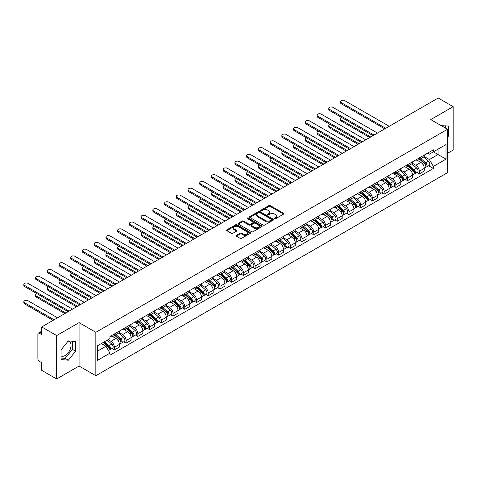 <?xml version="1.0" encoding="UTF-8"?>
<svg xmlns="http://www.w3.org/2000/svg" width="477" height="477" viewBox="0 0 477 477"><rect width="100%" height="100%" fill="white"/><g stroke="black" fill="none" stroke-linecap="round" stroke-linejoin="round"><path stroke-width="0.72" d="M274.698 218.657A0.733 0.423 0 0 0 275.736 218.657L283.577 214.131A1.043 0.602 0 0 0 283.881 213.702A1.043 0.602 0 0 0 283.577 213.279L270.292 205.611A1.043 0.602 0 0 0 268.813 205.611L260.979 210.136A0.733 0.423 0 0 0 260.764 210.435A0.733 0.423 0 0 0 260.979 210.733A0.733 0.423 0 0 0 262.01 210.733L263.024 210.148A3.339 1.926 0 0 1 267.746 210.148L268.855 210.786A3.339 1.926 0 0 1 269.833 212.146A3.339 1.926 0 0 1 268.855 213.511L267.835 214.095A0.733 0.423 0 0 0 267.627 214.394A0.733 0.423 0 0 0 267.835 214.692A0.733 0.423 0 0 0 268.873 214.692L269.887 214.107A3.339 1.926 0 0 1 274.609 214.107L275.718 214.745A3.339 1.926 0 0 1 276.696 216.111A3.339 1.926 0 0 1 275.718 217.47L274.698 218.061A0.733 0.423 0 0 0 274.49 218.359A0.733 0.423 0 0 0 274.698 218.657L274.698 218.061M441.356 125.719A8.294 4.788 -60 0 1 442.489 126.089A8.294 4.788 -60 0 1 443.371 126.882M68.086 341.162A8.294 4.788 -60 0 1 69.308 341.538A8.294 4.788 -60 0 1 70.578 348.186A8.294 4.788 -60 0 1 65.164 355.49A8.294 4.788 -60 0 1 61.062 355.931M236.419 235.346A1.043 0.602 0 0 0 236.115 235.769A1.043 0.602 0 0 0 236.419 236.198L240.146 238.351A1.043 0.602 0 0 0 241.624 238.351L250.33 233.319A1.043 0.602 0 0 0 250.64 232.895A1.043 0.602 0 0 0 250.33 232.472L237.051 224.798A1.043 0.602 0 0 0 235.572 224.798L226.867 229.831A1.043 0.602 0 0 0 226.563 230.254A1.043 0.602 0 0 0 226.867 230.677L231.369 233.277A1.043 0.602 0 0 0 232.842 233.277L236.568 231.13A1.043 0.602 0 0 0 236.872 230.701A1.043 0.602 0 0 0 236.568 230.278L234.338 228.984A2.79 1.61 0 0 1 233.521 227.845A2.79 1.61 0 0 1 235.244 226.36A2.79 1.61 0 0 1 238.285 226.706L247.026 231.756A2.79 1.61 0 0 1 247.849 232.895A2.79 1.61 0 0 1 246.126 234.386A2.79 1.61 0 0 1 243.079 234.034L241.624 233.193A1.043 0.602 0 0 0 240.146 233.193L236.419 235.346L236.419 236.198M95.835 332.314L79.069 322.637L56.668 335.569L41.708 326.936L438.19 98.023L453.15 106.663L430.749 119.596L447.509 129.279L95.835 332.314L95.835 375.721L447.509 172.68L447.509 129.279M263.095 225.096A1.043 0.602 0 0 0 264.574 225.096L273.279 220.07A1.043 0.602 0 0 0 273.583 219.647A1.043 0.602 0 0 0 273.279 219.217L260.001 211.549A1.043 0.602 0 0 0 258.522 211.549L249.817 216.576A1.043 0.602 0 0 0 249.507 217.005A1.043 0.602 0 0 0 249.817 217.429L263.095 225.096M247.563 218.812A0.733 0.423 0 0 1 248.302 218.919L248.302 218.049L261.807 225.848A1.043 0.602 0 0 1 262.111 226.271A1.043 0.602 0 0 1 261.807 226.694L253.096 231.727A1.043 0.602 0 0 1 251.623 231.727L238.339 224.053L238.339 223.206A1.043 0.602 0 0 0 238.035 223.63A1.043 0.602 0 0 0 238.339 224.053M238.339 223.206L242.066 221.054A1.043 0.602 0 0 1 243.544 221.054L248.928 224.16A1.043 0.602 0 0 0 250.407 224.16L252.876 222.735A1.043 0.602 0 0 0 253.186 222.306A1.043 0.602 0 0 0 252.876 221.883L247.271 218.645A0.733 0.423 0 0 1 247.056 218.347A0.733 0.423 0 0 1 247.503 217.959A0.733 0.423 0 0 1 248.302 218.049M56.668 335.569L56.668 378.976L41.708 370.337L41.708 362.657L39.376 361.31A2.129 1.228 -120 0 1 37.874 358.704L37.874 334.138A2.129 1.228 -120 0 1 38.315 333.167L41.708 331.205M447.509 153.32L453.15 150.064L453.15 106.663M56.668 378.976L79.069 366.038L95.835 375.721M41.708 326.936L41.708 334.615L39.376 333.268A2.129 1.228 -120 0 0 38.315 333.167M419.319 157.923A4.889 2.826 60 0 1 418.305 160.117L423.272 157.255A4.889 2.826 -120 0 0 424.28 155.055M412.277 163.188L415.861 165.257A4.889 2.826 60 0 1 419.319 171.249L424.28 168.381A4.889 2.826 -120 0 0 420.821 162.395L417.274 160.344M424.28 168.381L424.28 171.028L419.319 173.896L416.94 172.519M418.305 160.117A4.889 2.826 60 0 1 415.902 159.896M419.319 171.249L419.319 173.896M407.591 164.69A4.889 2.826 60 0 1 406.577 166.89L411.544 164.022A4.889 2.826 -120 0 0 412.551 161.828M405.212 179.292L407.591 180.664L412.557 177.802L412.557 175.154A4.889 2.826 -120 0 0 409.099 169.162L405.545 167.111M406.577 166.89A4.889 2.826 60 0 1 404.174 166.67M400.549 169.961L404.132 172.03A4.889 2.826 60 0 1 407.591 178.016L407.591 180.664M395.862 171.464A4.889 2.826 60 0 1 394.855 173.658L399.815 170.796A4.889 2.826 -120 0 0 400.829 168.602M393.483 186.066L395.862 187.437L400.829 184.569L400.829 181.922A4.889 2.826 -120 0 0 397.371 175.935L393.817 173.884M394.855 173.658A4.889 2.826 60 0 1 392.446 173.437M388.821 176.728L392.404 178.797A4.889 2.826 60 0 1 395.862 184.79L395.862 187.437M384.14 178.237A4.889 2.826 60 0 1 383.126 180.431L388.087 177.563A4.889 2.826 -120 0 0 389.101 175.369M381.761 192.833L384.14 194.205L389.101 191.343L389.101 188.695A4.889 2.826 -120 0 0 385.643 182.703L382.089 180.658M383.126 180.431A4.889 2.826 60 0 1 380.718 180.211M377.098 183.502L380.682 185.571A4.889 2.826 60 0 1 384.14 191.557L384.14 194.205M372.412 185.004A4.889 2.826 60 0 1 371.398 187.199L376.359 184.337A4.889 2.826 -120 0 0 377.373 182.142M370.033 199.607L372.412 200.978L377.373 198.116L377.373 195.469A4.889 2.826 -120 0 0 373.914 189.476L370.361 187.425M371.398 187.199A4.889 2.826 60 0 1 368.989 186.978M365.37 190.269L368.954 192.338A4.889 2.826 60 0 1 372.412 198.331L372.412 200.978M360.684 191.778A4.889 2.826 60 0 1 359.67 193.972L364.631 191.11A4.889 2.826 -120 0 0 365.644 188.91M358.305 206.374L360.684 207.751L365.644 204.883L365.644 202.236A4.889 2.826 -120 0 0 362.186 196.25L358.632 194.199M359.67 193.972A4.889 2.826 60 0 1 357.261 193.751M353.642 197.043L357.225 199.112A4.889 2.826 60 0 1 360.684 205.104L360.684 207.751M348.955 198.545A4.889 2.826 60 0 1 347.942 200.745L352.902 197.877A4.889 2.826 -120 0 0 353.916 195.683M346.576 213.147L348.955 214.519L353.916 211.657L353.916 209.009A4.889 2.826 -120 0 0 350.458 203.017L346.904 200.966M347.942 200.745A4.889 2.826 60 0 1 345.533 200.525M341.914 203.816L345.497 205.885A4.889 2.826 60 0 1 348.955 211.871L348.955 214.519M337.227 205.319A4.889 2.826 60 0 1 336.213 207.513L341.174 204.651A4.889 2.826 -120 0 0 342.188 202.457M334.848 219.915L337.227 221.292L342.188 218.424L342.188 215.777A4.889 2.826 -120 0 0 338.73 209.791L335.182 207.739M336.213 207.513A4.889 2.826 60 0 1 333.805 207.292M330.185 210.584L333.769 212.653A4.889 2.826 60 0 1 337.227 218.645L337.227 221.292M325.499 212.092A4.889 2.826 60 0 1 324.485 214.286L329.446 211.418A4.889 2.826 -120 0 0 330.46 209.224M323.12 226.688L325.499 228.06L330.46 225.198L330.46 222.55A4.889 2.826 -120 0 0 327.001 216.558L323.454 214.507M324.485 214.286A4.889 2.826 60 0 1 322.076 214.066M318.457 217.357L322.041 219.426A4.889 2.826 60 0 1 325.499 225.412L325.499 228.06M313.771 218.86A4.889 2.826 60 0 1 312.757 221.054L317.718 218.192A4.889 2.826 -120 0 0 318.731 215.998M311.392 233.462L313.771 234.833L318.731 231.965L318.731 229.318A4.889 2.826 -120 0 0 315.273 223.331L311.725 221.28M312.757 221.054A4.889 2.826 60 0 1 310.354 220.833M306.729 224.124L310.312 226.193A4.889 2.826 60 0 1 313.771 232.186L313.771 234.833M302.042 225.633A4.889 2.826 60 0 1 301.029 227.827L305.995 224.959A4.889 2.826 -120 0 0 307.003 222.765M299.663 240.229L302.042 241.6L307.003 238.738L307.003 236.091A4.889 2.826 -120 0 0 303.545 230.099L299.997 228.054M301.029 227.827A4.889 2.826 60 0 1 298.626 227.607M295.001 230.898L298.584 232.967A4.889 2.826 60 0 1 302.042 238.953L302.042 241.6M290.314 232.4A4.889 2.826 60 0 1 289.306 234.595L294.267 231.733A4.889 2.826 -120 0 0 295.281 229.538M287.935 247.003L290.314 248.374L295.281 245.512L295.281 242.865A4.889 2.826 -120 0 0 291.823 236.872L288.269 234.821M289.306 234.595A4.889 2.826 60 0 1 286.898 234.374M283.272 237.665L286.856 239.734A4.889 2.826 60 0 1 290.314 245.727L290.314 248.374M278.592 239.174A4.889 2.826 60 0 1 277.578 241.368L282.539 238.506A4.889 2.826 -120 0 0 283.553 236.306M276.213 253.77L278.592 255.147L283.553 252.279L283.553 249.632A4.889 2.826 -120 0 0 280.094 243.646L276.541 241.595M277.578 241.368A4.889 2.826 60 0 1 275.169 241.147M271.55 244.439L275.134 246.508A4.889 2.826 60 0 1 278.592 252.5L278.592 255.147M266.864 245.941A4.889 2.826 60 0 1 265.85 248.141L270.811 245.273A4.889 2.826 -120 0 0 271.824 243.079M264.485 260.543L266.864 261.915L271.824 259.053L271.824 256.405A4.889 2.826 -120 0 0 268.366 250.413L264.813 248.362M265.85 248.141A4.889 2.826 60 0 1 263.441 247.921M259.822 251.212L263.405 253.281A4.889 2.826 60 0 1 266.864 259.267L266.864 261.915M255.135 252.715A4.889 2.826 60 0 1 254.122 254.909L259.083 252.047A4.889 2.826 -120 0 0 260.096 249.853M252.756 267.311L255.135 268.688L260.096 265.82L260.096 263.173A4.889 2.826 -120 0 0 256.638 257.186L253.084 255.135M254.122 254.909A4.889 2.826 60 0 1 251.713 254.688M248.094 257.979L251.677 260.048A4.889 2.826 60 0 1 255.135 266.041L255.135 268.688M243.407 259.488A4.889 2.826 60 0 1 242.394 261.682L247.354 258.814A4.889 2.826 -120 0 0 248.368 256.62M241.028 274.084L243.407 275.456L248.368 272.594L248.368 269.946A4.889 2.826 -120 0 0 244.91 263.954L241.356 261.903M242.394 261.682A4.889 2.826 60 0 1 239.985 261.462M236.365 264.753L239.949 266.822A4.889 2.826 60 0 1 243.407 272.808L243.407 275.456M231.679 266.255A4.889 2.826 60 0 1 230.665 268.45L235.626 265.588A4.889 2.826 -120 0 0 236.64 263.393M229.3 280.858L231.679 282.229L236.64 279.367L236.64 276.714A4.889 2.826 -120 0 0 233.181 270.727L229.634 268.676M230.665 268.45A4.889 2.826 60 0 1 228.256 268.229M224.637 271.52L228.221 273.589A4.889 2.826 60 0 1 231.679 279.582L231.679 282.229M219.951 273.029A4.889 2.826 60 0 1 218.937 275.223L223.898 272.355A4.889 2.826 -120 0 0 224.911 270.161M217.572 287.625L219.951 289.002L224.911 286.134L224.911 283.487A4.889 2.826 -120 0 0 221.453 277.495L217.906 275.45M218.937 275.223A4.889 2.826 60 0 1 216.528 275.002M212.909 278.294L216.492 280.363A4.889 2.826 60 0 1 219.951 286.349L219.951 289.002M208.222 279.796A4.889 2.826 60 0 1 207.209 281.99L212.17 279.128A4.889 2.826 -120 0 0 213.183 276.934M205.843 294.398L208.222 295.77L213.183 292.908L213.183 290.26A4.889 2.826 -120 0 0 209.725 284.268L206.177 282.217M207.209 281.99A4.889 2.826 60 0 1 204.806 281.77M201.181 285.067L204.764 287.13A4.889 2.826 60 0 1 208.222 293.122L208.222 295.77M196.494 286.57A4.889 2.826 60 0 1 195.481 288.764L200.447 285.902A4.889 2.826 -120 0 0 201.455 283.702M194.115 301.166L196.494 302.543L201.455 299.675L201.455 297.028A4.889 2.826 -120 0 0 197.997 291.042L194.449 288.99M195.481 288.764A4.889 2.826 60 0 1 193.078 288.543M189.452 291.835L193.036 293.904A4.889 2.826 60 0 1 196.494 299.896L196.494 302.543M184.766 293.337A4.889 2.826 60 0 1 183.758 295.537L188.719 292.669A4.889 2.826 -120 0 0 189.733 290.475M182.387 307.939L184.766 309.311L189.733 306.449L189.733 303.801A4.889 2.826 -120 0 0 186.274 297.809L182.721 295.758M183.758 295.537A4.889 2.826 60 0 1 181.349 295.317M177.724 298.608L181.308 300.677A4.889 2.826 60 0 1 184.766 306.663L184.766 309.311M173.038 300.111A4.889 2.826 60 0 1 172.03 302.305L176.991 299.443A4.889 2.826 -120 0 0 178.004 297.249M170.665 314.707L173.038 316.084L178.004 313.216L178.004 310.569A4.889 2.826 -120 0 0 174.546 304.582L170.993 302.531M172.03 302.305A4.889 2.826 60 0 1 169.621 302.084M165.996 305.375L169.585 307.444A4.889 2.826 60 0 1 173.038 313.437L173.038 316.084M161.315 306.884A4.889 2.826 60 0 1 160.302 309.078L165.263 306.21A4.889 2.826 -120 0 0 166.276 304.016M158.936 321.48L161.315 322.851L166.276 319.989L166.276 317.342A4.889 2.826 -120 0 0 162.818 311.35L159.264 309.299M160.302 309.078A4.889 2.826 60 0 1 157.893 308.857M154.274 312.149L157.857 314.218A4.889 2.826 60 0 1 161.315 320.204L161.315 322.851M149.587 313.651A4.889 2.826 60 0 1 148.574 315.846L153.534 312.984A4.889 2.826 -120 0 0 154.548 310.789M147.208 328.254L149.587 329.625L154.548 326.763L154.548 324.11A4.889 2.826 -120 0 0 151.09 318.123L147.536 316.072M148.574 315.846A4.889 2.826 60 0 1 146.165 315.625M142.545 318.916L146.129 320.985A4.889 2.826 60 0 1 149.587 326.978L149.587 329.625M137.859 320.425A4.889 2.826 60 0 1 136.845 322.619L141.806 319.751A4.889 2.826 -120 0 0 142.82 317.557M135.48 335.021L137.859 336.398L142.82 333.53L142.82 330.883A4.889 2.826 -120 0 0 139.362 324.897L135.808 322.846M136.845 322.619A4.889 2.826 60 0 1 134.436 322.398M130.817 325.69L134.401 327.759A4.889 2.826 60 0 1 137.859 333.751L137.859 336.398M126.131 327.192A4.889 2.826 60 0 1 125.117 329.392L130.078 326.524A4.889 2.826 -120 0 0 131.092 324.33M123.752 341.794L126.131 343.166L131.092 340.304L131.092 337.656A4.889 2.826 -120 0 0 127.633 331.664L124.08 329.613M125.117 329.392A4.889 2.826 60 0 1 122.708 329.166M119.089 332.463L122.672 334.532A4.889 2.826 60 0 1 126.131 340.518L126.131 343.166M114.402 333.966A4.889 2.826 60 0 1 113.389 336.16L118.35 333.298A4.889 2.826 -120 0 0 119.363 331.098M112.023 348.562L114.402 349.939L119.363 347.071L119.363 344.424A4.889 2.826 -120 0 0 115.905 338.437L112.357 336.386M113.389 336.16A4.889 2.826 60 0 1 110.98 335.939M108.088 339.648L110.944 341.299A4.889 2.826 60 0 1 114.402 347.292L114.402 349.939M427.625 153.129L429.395 154.149L446.007 144.555L438.041 149.152L438.041 154.536L429.395 159.527L424.005 156.42M97.338 351.239L105.983 346.248L109.966 353.147L97.338 360.439L97.338 345.855L109.966 338.563L109.966 336.523L433.378 149.808L433.378 151.847L446.007 159.139L433.378 166.431L429.395 159.527M446.007 144.555L446.007 159.139M109.966 353.147L109.966 355.192L433.378 168.47L433.378 166.431M447.509 137.281L448.75 135.742L448.75 126.065L441.285 125.684M79.069 322.637L79.069 366.038M61.062 359.569L68.318 360.218L75.575 351.191L75.575 341.52L68.318 340.87L61.062 349.897L61.062 359.569M105.983 346.248L101.321 343.559M428.668 165.752L433.378 168.47M445.596 128.17L445.596 125.785M447.509 135.027L448.75 135.742M61.062 358.03L65.164 358.394L72.415 349.373L72.415 341.24M65.164 358.394L68.318 360.218M72.415 349.373L75.575 351.191M274.99 218.758L275.718 218.341A3.339 1.926 0 0 0 276.696 216.975L276.696 216.111M269.833 212.146L269.833 213.016A3.339 1.926 0 0 1 268.855 214.382L268.128 214.799M283.559 214.137L270.292 206.475A1.043 0.602 0 0 0 268.813 206.475L261.271 210.834M273.267 220.082L260.001 212.42A1.043 0.602 0 0 0 258.522 212.42L249.829 217.44M271.437 219.945A0.733 0.423 0 0 0 271.651 219.647A0.733 0.423 0 0 0 271.437 219.348L259.774 212.617A0.733 0.423 0 0 0 258.743 212.617L257.675 213.237A3.339 1.926 0 0 0 256.698 214.596A3.339 1.926 0 0 0 257.675 215.962L265.641 220.565A3.339 1.926 0 0 0 270.364 220.565L271.437 219.945L271.437 220.809A0.733 0.423 0 0 0 271.651 220.511L271.651 219.647M256.698 214.596L256.698 215.467A3.339 1.926 0 0 0 257.675 216.826L257.675 215.962M271.437 220.809L270.364 221.429A3.339 1.926 0 0 1 265.641 221.429L257.675 216.826M238.357 224.065L242.066 221.918L242.066 221.054M253.186 222.306L253.186 223.176A1.043 0.602 0 0 1 252.876 223.606L250.407 225.031A1.043 0.602 0 0 1 248.928 225.031L243.544 221.918A1.043 0.602 0 0 0 242.066 221.918M248.302 218.919L261.79 226.706M254.521 227.392A2.79 1.61 0 0 0 257.562 227.738A2.79 1.61 0 0 0 259.285 226.247A2.79 1.61 0 0 0 258.468 225.108L255.386 223.331A1.043 0.602 0 0 0 253.913 223.331L251.439 224.756A1.043 0.602 0 0 0 251.135 225.186A1.043 0.602 0 0 0 251.439 225.609L254.521 227.392L254.521 228.256A2.79 1.61 0 0 0 257.562 228.608A2.79 1.61 0 0 0 259.285 227.118L259.285 226.247M251.135 225.186L251.135 226.05A1.043 0.602 0 0 0 251.439 226.48L251.439 225.609M254.521 228.256L251.439 226.48M247.849 232.895L247.849 233.766A2.79 1.61 0 0 1 246.126 235.25A2.79 1.61 0 0 1 243.079 234.905L241.624 234.064A1.043 0.602 0 0 0 240.146 234.064L236.437 236.204M233.521 227.845L233.521 228.716A2.79 1.61 0 0 0 234.338 229.854L234.338 228.984M236.568 230.278L236.568 231.13L234.338 229.854M250.318 233.331L237.051 225.669A1.043 0.602 0 0 0 235.572 225.669L226.879 230.689L226.867 229.831M419.659 159.336L424.441 163.599A2.659 1.532 60 0 1 425.275 167.713L424.28 168.286M419.784 159.449L422.038 160.749M341.92 117.664A2.445 1.413 -0 0 0 340.495 118.946A2.445 1.413 -0 0 0 341.21 119.948L370.718 136.982M420.142 159.062L425.46 163.802A1.276 0.739 60 0 1 425.86 165.775A1.276 0.739 60 0 1 425.74 165.823M420.935 158.597L425.717 162.866A2.659 1.532 60 0 1 426.551 166.974A2.659 1.532 60 0 1 425.746 167.057M423.6 156.999L428.424 161.304A2.659 1.532 60 0 1 429.258 165.412L426.551 166.974M369.741 137.543L341.21 121.075A2.445 1.413 180 0 1 340.495 120.073L340.495 118.946M384.778 128.862L341.21 103.712A2.445 1.413 180 0 1 340.495 102.716L340.495 101.583A2.445 1.413 -0 0 0 341.21 102.585L385.756 128.301M389.214 126.304L344.668 100.587A2.445 1.413 -0 0 0 342.003 100.283A2.445 1.413 -0 0 0 340.495 101.583M407.93 166.109L412.712 170.372A2.659 1.532 60 0 1 413.547 174.481L412.551 175.053M408.056 166.223L410.309 167.522M330.191 124.431A2.445 1.413 -0 0 0 328.766 125.719A2.445 1.413 -0 0 0 329.482 126.715L358.99 143.75M408.413 165.829L413.732 170.575A1.276 0.739 60 0 1 414.131 172.549A1.276 0.739 60 0 1 414.018 172.591M409.212 165.37L413.988 169.633A2.659 1.532 60 0 1 414.823 173.741A2.659 1.532 60 0 1 414.018 173.831M411.872 163.772L416.695 168.071A2.659 1.532 60 0 1 417.53 172.179L414.823 173.741M358.012 144.316L329.482 127.842A2.445 1.413 180 0 1 328.766 126.846L328.766 125.719M396.202 172.877L400.984 177.146A2.659 1.532 60 0 1 401.819 181.254L400.823 181.826M396.333 172.99L398.581 174.29M318.463 131.205A2.445 1.413 -0 0 0 317.038 132.487A2.445 1.413 -0 0 0 317.754 133.488L347.262 150.523M396.685 172.602L402.004 177.343A1.276 0.739 60 0 1 402.403 179.316A1.276 0.739 60 0 1 402.29 179.364M397.484 172.143L402.26 176.407A2.659 1.532 60 0 1 403.095 180.515A2.659 1.532 60 0 1 402.29 180.598M400.149 170.539L404.967 174.844A2.659 1.532 60 0 1 405.802 178.953L403.095 180.515M346.284 151.084L317.754 134.615A2.445 1.413 180 0 1 317.038 133.62L317.038 132.487M373.05 135.635L329.482 110.485A2.445 1.413 180 0 1 328.766 109.483L328.766 108.357A2.445 1.413 -0 0 0 329.482 109.352L374.028 135.069M377.486 133.071L332.94 107.355A2.445 1.413 -0 0 0 330.275 107.051A2.445 1.413 -0 0 0 328.766 108.357M361.322 142.408L317.754 117.253A2.445 1.413 180 0 1 317.038 116.257L317.038 115.124A2.445 1.413 -0 0 0 317.754 116.126L362.299 141.842M365.758 139.844L321.212 114.128A2.445 1.413 -0 0 0 318.553 113.824A2.445 1.413 -0 0 0 317.038 115.124M384.474 179.65L389.256 183.913A2.659 1.532 60 0 1 390.091 188.021L389.101 188.594M384.605 179.763L386.853 181.063M306.741 137.978A2.445 1.413 -0 0 0 305.31 139.26A2.445 1.413 -0 0 0 306.031 140.256L335.534 157.291M384.957 179.37L390.275 184.116A1.276 0.739 60 0 1 390.675 186.09A1.276 0.739 60 0 1 390.562 186.137M385.756 178.911L390.532 183.174A2.659 1.532 60 0 1 391.367 187.288A2.659 1.532 60 0 1 390.568 187.372M388.421 177.313L393.239 181.612A2.659 1.532 60 0 1 394.074 185.726L391.367 187.288M334.556 157.857L306.031 141.389A2.445 1.413 180 0 1 305.31 140.387L305.31 139.26M372.752 186.418L377.528 190.687A2.659 1.532 60 0 1 378.362 194.795L377.373 195.367M372.877 186.531L375.125 187.831M295.013 144.746A2.445 1.413 -0 0 0 293.588 146.028A2.445 1.413 -0 0 0 294.303 147.029L323.805 164.064M373.229 186.143L378.547 190.889A1.276 0.739 60 0 1 378.947 192.857A1.276 0.739 60 0 1 378.833 192.905M374.028 185.684L378.804 189.947A2.659 1.532 60 0 1 379.638 194.056A2.659 1.532 60 0 1 378.839 194.145M376.693 184.08L381.511 188.385A2.659 1.532 60 0 1 382.345 192.493L379.638 194.056M322.828 164.631L294.303 148.156A2.445 1.413 180 0 1 293.588 147.16L293.588 146.028M361.023 193.191L365.799 197.454A2.659 1.532 60 0 1 366.634 201.568L365.644 202.141M361.149 193.304L363.396 194.604M283.284 151.519A2.445 1.413 -0 0 0 281.859 152.801A2.445 1.413 -0 0 0 282.575 153.797L312.077 170.838M361.506 192.911L366.819 197.657A1.276 0.739 60 0 1 367.224 199.63A1.276 0.739 60 0 1 367.105 199.678M362.299 192.452L367.075 196.721A2.659 1.532 60 0 1 367.91 200.829A2.659 1.532 60 0 1 367.111 200.912M364.965 190.854L369.782 195.153A2.659 1.532 60 0 1 370.617 199.267L367.91 200.829M311.105 171.398L282.575 154.93A2.445 1.413 180 0 1 281.859 153.928L281.859 152.801M349.593 149.176L306.031 124.026A2.445 1.413 180 0 1 305.31 123.024L305.31 121.897A2.445 1.413 -0 0 0 306.031 122.893L350.571 148.609M354.029 146.618L309.49 120.902A2.445 1.413 -0 0 0 306.824 120.592A2.445 1.413 -0 0 0 305.31 121.897M337.865 155.949L294.303 130.793A2.445 1.413 180 0 1 293.588 129.798L293.588 128.671A2.445 1.413 -0 0 0 294.303 129.666L338.843 155.383M342.301 153.385L297.761 127.669A2.445 1.413 -0 0 0 295.096 127.365A2.445 1.413 -0 0 0 293.588 128.671M326.137 162.717L282.575 137.567A2.445 1.413 180 0 1 281.859 136.565L281.859 135.438A2.445 1.413 -0 0 0 282.575 136.44L327.115 162.156M330.573 160.159L286.033 134.442A2.445 1.413 -0 0 0 283.368 134.132A2.445 1.413 -0 0 0 281.859 135.438M349.295 199.964L354.071 204.228A2.659 1.532 60 0 1 354.906 208.336L353.916 208.908M349.42 200.078L351.668 201.372M271.556 158.286A2.445 1.413 -0 0 0 270.131 159.574A2.445 1.413 -0 0 0 270.847 160.57L300.355 177.605M349.778 199.684L355.091 204.43A1.276 0.739 60 0 1 355.496 206.404A1.276 0.739 60 0 1 355.377 206.446M350.571 199.225L355.353 203.488A2.659 1.532 60 0 1 356.188 207.596A2.659 1.532 60 0 1 355.383 207.686M353.236 197.627L358.06 201.926A2.659 1.532 60 0 1 358.889 206.034L356.188 207.596M299.377 178.171L270.847 161.697A2.445 1.413 180 0 1 270.131 160.701L270.131 159.574M314.409 169.49L270.847 144.334A2.445 1.413 180 0 1 270.131 143.338L270.131 142.212A2.445 1.413 -0 0 0 270.847 143.207L315.386 168.924M318.845 166.926L274.305 141.21A2.445 1.413 -0 0 0 271.64 140.906A2.445 1.413 -0 0 0 270.131 142.212M337.567 206.732L342.343 210.995A2.659 1.532 60 0 1 343.178 215.109L342.188 215.682M337.692 206.845L339.94 208.145M259.828 165.06A2.445 1.413 -0 0 0 258.403 166.342A2.445 1.413 -0 0 0 259.118 167.344L288.627 184.378M338.05 206.458L343.368 211.198A1.276 0.739 60 0 1 343.768 213.171A1.276 0.739 60 0 1 343.649 213.219M338.843 205.992L343.625 210.262A2.659 1.532 60 0 1 344.46 214.37A2.659 1.532 60 0 1 343.655 214.453M341.508 204.394L346.332 208.699A2.659 1.532 60 0 1 347.167 212.808L344.46 214.37M287.649 184.939L259.118 168.47A2.445 1.413 180 0 1 258.403 167.469L258.403 166.342M302.68 176.257L259.118 151.108A2.445 1.413 180 0 1 258.403 150.112L258.403 148.979A2.445 1.413 -0 0 0 259.118 149.981L303.658 175.697M307.116 173.7L262.577 147.983A2.445 1.413 -0 0 0 259.911 147.679A2.445 1.413 -0 0 0 258.403 148.979M325.839 213.505L330.615 217.768A2.659 1.532 60 0 1 331.449 221.877L330.46 222.449M325.964 213.618L328.212 214.918M248.1 171.827A2.445 1.413 -0 0 0 246.675 173.115A2.445 1.413 -0 0 0 247.39 174.111L276.898 191.146M326.322 213.225L331.64 217.971A1.276 0.739 60 0 1 332.04 219.945A1.276 0.739 60 0 1 331.92 219.992M327.115 212.766L331.897 217.029A2.659 1.532 60 0 1 332.731 221.143A2.659 1.532 60 0 1 331.926 221.227M329.78 211.168L334.604 215.467A2.659 1.532 60 0 1 335.438 219.575L332.731 221.143M275.921 191.712L247.39 175.238A2.445 1.413 180 0 1 246.675 174.242L246.675 173.115M290.958 183.031L247.39 157.881A2.445 1.413 180 0 1 246.675 156.879L246.675 155.752A2.445 1.413 -0 0 0 247.39 156.748L291.93 182.464M295.388 180.467L250.848 154.757A2.445 1.413 -0 0 0 248.183 154.447A2.445 1.413 -0 0 0 246.675 155.752M314.11 220.273L318.892 224.542A2.659 1.532 60 0 1 319.727 228.65L318.731 229.222M314.236 220.386L316.489 221.686M236.371 178.601A2.445 1.413 -0 0 0 234.946 179.883A2.445 1.413 -0 0 0 235.662 180.884L265.17 197.919M314.593 219.998L319.912 224.739A1.276 0.739 60 0 1 320.311 226.712A1.276 0.739 60 0 1 320.192 226.76M315.386 219.539L320.168 223.802A2.659 1.532 60 0 1 321.003 227.911A2.659 1.532 60 0 1 320.198 227.994M318.052 217.935L322.875 222.24A2.659 1.532 60 0 1 323.71 226.348L321.003 227.911M264.192 198.48L235.662 182.011A2.445 1.413 180 0 1 234.946 181.016L234.946 179.883M279.23 189.804L235.662 164.648A2.445 1.413 180 0 1 234.946 163.653L234.946 162.526A2.445 1.413 -0 0 0 235.662 163.522L280.208 189.238M283.666 187.24L239.12 161.524A2.445 1.413 -0 0 0 236.455 161.22A2.445 1.413 -0 0 0 234.946 162.526M302.382 227.046L307.164 231.309A2.659 1.532 60 0 1 307.999 235.417L307.003 235.99M302.507 227.159L304.761 228.459M224.643 185.374A2.445 1.413 -0 0 0 223.218 186.656A2.445 1.413 -0 0 0 223.934 187.652L253.442 204.687M302.865 226.766L308.184 231.512A1.276 0.739 60 0 1 308.583 233.486A1.276 0.739 60 0 1 308.47 233.533M303.664 226.307L308.44 230.57A2.659 1.532 60 0 1 309.275 234.684A2.659 1.532 60 0 1 308.47 234.767M306.323 224.709L311.147 229.008A2.659 1.532 60 0 1 311.982 233.122L309.275 234.684M252.464 205.253L223.934 188.785A2.445 1.413 180 0 1 223.218 187.783L223.218 186.656M267.502 196.572L223.934 171.422A2.445 1.413 180 0 1 223.218 170.42L223.218 169.293A2.445 1.413 -0 0 0 223.934 170.295L268.479 196.005M271.938 194.014L227.392 168.298A2.445 1.413 -0 0 0 224.727 167.987A2.445 1.413 -0 0 0 223.218 169.293M290.654 233.819L295.436 238.083A2.659 1.532 60 0 1 296.271 242.191L295.275 242.763M290.785 233.927L293.033 235.227M212.915 192.142A2.445 1.413 -0 0 0 211.49 193.423A2.445 1.413 -0 0 0 212.205 194.425L241.714 211.46M291.137 233.539L296.455 238.285A1.276 0.739 60 0 1 296.855 240.259A1.276 0.739 60 0 1 296.742 240.301M291.936 233.08L296.712 237.343A2.659 1.532 60 0 1 297.547 241.451A2.659 1.532 60 0 1 296.742 241.541M294.601 231.476L299.419 235.781A2.659 1.532 60 0 1 300.254 239.889L297.547 241.451M240.736 212.026L212.205 195.552A2.445 1.413 180 0 1 211.49 194.556L211.49 193.423M255.773 203.345L212.205 178.189A2.445 1.413 180 0 1 211.49 177.194L211.49 176.067A2.445 1.413 -0 0 0 212.205 177.062L256.751 202.779M260.209 200.781L215.664 175.065A2.445 1.413 -0 0 0 212.998 174.761A2.445 1.413 -0 0 0 211.49 176.067M278.926 240.587L283.708 244.85A2.659 1.532 60 0 1 284.542 248.964L283.553 249.537M279.057 240.7L281.305 242M201.193 198.915A2.445 1.413 -0 0 0 199.762 200.197A2.445 1.413 -0 0 0 200.483 201.193L229.986 218.233M279.409 240.307L284.727 245.053A1.276 0.739 60 0 1 285.127 247.026A1.276 0.739 60 0 1 285.013 247.074M280.208 239.848L284.984 244.117A2.659 1.532 60 0 1 285.818 248.225A2.659 1.532 60 0 1 285.019 248.308M282.873 238.25L287.691 242.549A2.659 1.532 60 0 1 288.525 246.663L285.818 248.225M229.008 218.794L200.483 202.326A2.445 1.413 180 0 1 199.762 201.324L199.762 200.197M244.045 210.113L200.483 184.963A2.445 1.413 180 0 1 199.762 183.967L199.762 182.834A2.445 1.413 -0 0 0 200.483 183.836L245.023 209.552M248.481 207.555L203.941 181.838A2.445 1.413 -0 0 0 201.276 181.528A2.445 1.413 -0 0 0 199.762 182.834M267.203 247.36L271.979 251.623A2.659 1.532 60 0 1 272.814 255.732L271.824 256.304M267.329 247.474L269.577 248.767M189.464 205.682A2.445 1.413 -0 0 0 188.039 206.97A2.445 1.413 -0 0 0 188.755 207.966L218.257 225.001M267.68 247.08L272.999 251.826A1.276 0.739 60 0 1 273.399 253.8A1.276 0.739 60 0 1 273.285 253.842M268.479 246.621L273.255 250.884A2.659 1.532 60 0 1 274.09 254.992A2.659 1.532 60 0 1 273.291 255.082M271.145 245.023L275.962 249.322A2.659 1.532 60 0 1 276.797 253.43L274.09 254.992M217.279 225.567L188.755 209.093A2.445 1.413 180 0 1 188.039 208.097L188.039 206.97M232.317 216.886L188.755 191.736A2.445 1.413 180 0 1 188.039 190.734L188.039 189.607A2.445 1.413 -0 0 0 188.755 190.603L233.295 216.319M236.753 214.322L192.213 188.606A2.445 1.413 -0 0 0 189.548 188.302A2.445 1.413 -0 0 0 188.039 189.607M255.475 254.128L260.251 258.391A2.659 1.532 60 0 1 261.086 262.505L260.096 263.077M255.6 254.241L257.848 255.541M177.736 212.456A2.445 1.413 -0 0 0 176.311 213.738A2.445 1.413 -0 0 0 177.027 214.739L206.529 231.774M255.952 253.853L261.271 258.594A1.276 0.739 60 0 1 261.67 260.567A1.276 0.739 60 0 1 261.557 260.615M256.751 253.394L261.527 257.658A2.659 1.532 60 0 1 262.362 261.766A2.659 1.532 60 0 1 261.563 261.849M259.416 251.79L264.234 256.095A2.659 1.532 60 0 1 265.069 260.203L262.362 261.766M205.557 232.335L177.027 215.866A2.445 1.413 180 0 1 176.311 214.865L176.311 213.738M220.589 223.653L177.027 198.504A2.445 1.413 180 0 1 176.311 197.508L176.311 196.375A2.445 1.413 -0 0 0 177.027 197.377L221.566 223.093M225.025 221.095L180.485 195.379A2.445 1.413 -0 0 0 177.82 195.075A2.445 1.413 -0 0 0 176.311 196.375M243.747 260.901L248.523 265.164A2.659 1.532 60 0 1 249.358 269.272L248.368 269.845M243.872 261.014L246.12 262.314M166.008 219.229A2.445 1.413 -0 0 0 164.583 220.511A2.445 1.413 -0 0 0 165.298 221.507L194.807 238.542M244.23 260.621L249.543 265.367A1.276 0.739 60 0 1 249.948 267.341A1.276 0.739 60 0 1 249.829 267.388M245.023 260.162L249.805 264.425A2.659 1.532 60 0 1 250.634 268.539A2.659 1.532 60 0 1 249.835 268.623M247.688 258.564L252.506 262.863A2.659 1.532 60 0 1 253.341 266.977L250.634 268.539M193.829 239.108L165.298 222.634A2.445 1.413 180 0 1 164.583 221.638L164.583 220.511M208.86 230.427L165.298 205.277A2.445 1.413 180 0 1 164.583 204.275L164.583 203.148A2.445 1.413 -0 0 0 165.298 204.144L209.838 229.86M213.297 227.869L168.757 202.153A2.445 1.413 -0 0 0 166.091 201.843A2.445 1.413 -0 0 0 164.583 203.148M232.019 267.669L236.795 271.938A2.659 1.532 60 0 1 237.629 276.046L236.64 276.618M232.144 267.782L234.392 269.082M154.28 225.997A2.445 1.413 -0 0 0 152.855 227.279A2.445 1.413 -0 0 0 153.57 228.28L183.079 245.315M232.502 267.394L237.82 272.14A1.276 0.739 60 0 1 238.22 274.108A1.276 0.739 60 0 1 238.101 274.156M233.295 266.935L238.077 271.198A2.659 1.532 60 0 1 238.911 275.307A2.659 1.532 60 0 1 238.106 275.39M235.96 265.331L240.784 269.636A2.659 1.532 60 0 1 241.618 273.744L238.911 275.307M182.101 245.876L153.57 229.407A2.445 1.413 180 0 1 152.855 228.411L152.855 227.279M197.132 237.2L153.57 212.044A2.445 1.413 180 0 1 152.855 211.049L152.855 209.922A2.445 1.413 -0 0 0 153.57 210.917L198.11 236.634M201.568 234.636L157.028 208.92A2.445 1.413 -0 0 0 154.363 208.616A2.445 1.413 -0 0 0 152.855 209.922M220.291 274.442L225.066 278.705A2.659 1.532 60 0 1 225.901 282.813L224.911 283.386M220.416 274.555L222.664 275.855M142.551 232.77A2.445 1.413 -0 0 0 141.126 234.052A2.445 1.413 -0 0 0 141.842 235.048L171.35 252.083M220.773 274.162L226.092 278.908A1.276 0.739 60 0 1 226.492 280.881A1.276 0.739 60 0 1 226.372 280.929M221.566 273.703L226.348 277.966A2.659 1.532 60 0 1 227.183 282.08A2.659 1.532 60 0 1 226.378 282.163M224.232 272.105L229.055 276.404A2.659 1.532 60 0 1 229.89 280.518L227.183 282.08M170.372 252.649L141.842 236.181A2.445 1.413 180 0 1 141.126 235.179L141.126 234.052M185.41 243.968L141.842 218.818A2.445 1.413 180 0 1 141.126 217.816L141.126 216.689A2.445 1.413 -0 0 0 141.842 217.691L186.382 243.407M189.84 241.41L145.3 215.693A2.445 1.413 -0 0 0 142.635 215.383A2.445 1.413 -0 0 0 141.126 216.689M208.562 281.215L213.344 285.479A2.659 1.532 60 0 1 214.173 289.587L213.183 290.159M208.687 281.323L210.941 282.623M130.823 239.537A2.445 1.413 -0 0 0 129.398 240.819A2.445 1.413 -0 0 0 130.114 241.821L159.622 258.856M209.045 280.935L214.364 285.681A1.276 0.739 60 0 1 214.763 287.655A1.276 0.739 60 0 1 214.644 287.697M209.838 280.476L214.62 284.739A2.659 1.532 60 0 1 215.455 288.847A2.659 1.532 60 0 1 214.65 288.937M212.503 278.878L217.327 283.177A2.659 1.532 60 0 1 218.162 287.285L215.455 288.847M158.644 259.422L130.114 242.948A2.445 1.413 180 0 1 129.398 241.952L129.398 240.819M173.682 250.741L130.114 225.585A2.445 1.413 180 0 1 129.398 224.589L129.398 223.463A2.445 1.413 -0 0 0 130.114 224.458L174.66 250.175M178.118 248.177L133.572 222.461A2.445 1.413 -0 0 0 130.907 222.157A2.445 1.413 -0 0 0 129.398 223.463M196.834 287.983L201.616 292.246A2.659 1.532 60 0 1 202.451 296.36L201.455 296.932M196.959 288.096L199.213 289.396M119.095 246.311A2.445 1.413 -0 0 0 117.67 247.593A2.445 1.413 -0 0 0 118.385 248.589L147.894 265.629M197.317 287.703L202.636 292.449A1.276 0.739 60 0 1 203.035 294.422A1.276 0.739 60 0 1 202.922 294.47M198.116 287.243L202.892 291.513A2.659 1.532 60 0 1 203.727 295.621A2.659 1.532 60 0 1 202.922 295.704M200.775 285.645L205.599 289.95A2.659 1.532 60 0 1 206.434 294.059L203.727 295.621M146.916 266.19L118.385 249.721A2.445 1.413 180 0 1 117.67 248.72L117.67 247.593M161.953 257.508L118.385 232.359A2.445 1.413 180 0 1 117.67 231.363L117.67 230.23A2.445 1.413 -0 0 0 118.385 231.232L162.931 256.948M166.39 254.951L121.844 229.234A2.445 1.413 -0 0 0 119.178 228.93A2.445 1.413 -0 0 0 117.67 230.23M185.106 294.756L189.888 299.019A2.659 1.532 60 0 1 190.722 303.128L189.727 303.7M185.231 294.869L187.485 296.163M107.367 253.078A2.445 1.413 -0 0 0 105.942 254.366A2.445 1.413 -0 0 0 106.657 255.362L136.166 272.397M185.589 294.476L190.907 299.222A1.276 0.739 60 0 1 191.307 301.196A1.276 0.739 60 0 1 191.194 301.237M186.388 294.017L191.164 298.28A2.659 1.532 60 0 1 191.998 302.388A2.659 1.532 60 0 1 191.194 302.478M189.053 292.419L193.871 296.718A2.659 1.532 60 0 1 194.705 300.826L191.998 302.388M135.188 272.963L106.657 256.489A2.445 1.413 180 0 1 105.942 255.493L105.942 254.366M150.225 264.282L106.657 239.132A2.445 1.413 180 0 1 105.942 238.13L105.942 237.003A2.445 1.413 -0 0 0 106.657 237.999L151.203 263.715M154.661 261.718L110.115 236.002A2.445 1.413 -0 0 0 107.45 235.698A2.445 1.413 -0 0 0 105.942 237.003M173.378 301.524L178.159 305.787A2.659 1.532 60 0 1 178.994 309.901L177.999 310.473M173.509 301.637L175.757 302.937M95.644 259.852A2.445 1.413 -0 0 0 94.213 261.134A2.445 1.413 -0 0 0 94.929 262.135L124.437 279.17M173.861 301.249L179.179 305.99A1.276 0.739 60 0 1 179.579 307.963A1.276 0.739 60 0 1 179.465 308.011M174.66 300.79L179.435 305.053A2.659 1.532 60 0 1 180.27 309.162A2.659 1.532 60 0 1 179.471 309.245M177.325 299.186L182.142 303.491A2.659 1.532 60 0 1 182.977 307.599L180.27 309.162M123.46 279.731L94.929 263.262A2.445 1.413 180 0 1 94.213 262.261L94.213 261.134M138.497 271.049L94.929 245.899A2.445 1.413 180 0 1 94.213 244.904L94.213 243.771A2.445 1.413 -0 0 0 94.929 244.773L139.475 270.489M142.933 268.491L98.387 242.775A2.445 1.413 -0 0 0 95.728 242.471A2.445 1.413 -0 0 0 94.213 243.771M161.649 308.297L166.431 312.56A2.659 1.532 60 0 1 167.266 316.668L166.276 317.241M161.781 308.41L164.028 309.71M83.916 266.625A2.445 1.413 -0 0 0 82.485 267.907A2.445 1.413 -0 0 0 83.207 268.903L112.709 285.938M162.132 308.017L167.451 312.763A1.276 0.739 60 0 1 167.85 314.737A1.276 0.739 60 0 1 167.737 314.784M162.931 307.558L167.707 311.821A2.659 1.532 60 0 1 168.542 315.935A2.659 1.532 60 0 1 167.743 316.018M165.597 305.96L170.414 310.259A2.659 1.532 60 0 1 171.249 314.373L168.542 315.935M111.731 286.504L83.207 270.03A2.445 1.413 180 0 1 82.485 269.034L82.485 267.907M126.769 277.823L83.207 252.673A2.445 1.413 180 0 1 82.485 251.671L82.485 250.544A2.445 1.413 -0 0 0 83.207 251.54L127.747 277.256M131.205 275.265L86.665 249.549A2.445 1.413 -0 0 0 84 249.238A2.445 1.413 -0 0 0 82.485 250.544M149.927 315.064L154.703 319.334A2.659 1.532 60 0 1 155.538 323.442L154.548 324.014M150.052 315.178L152.3 316.478M72.188 273.393A2.445 1.413 -0 0 0 70.763 274.674A2.445 1.413 -0 0 0 71.478 275.676L100.981 292.711M150.404 314.79L155.723 319.536A1.276 0.739 60 0 1 156.122 321.504A1.276 0.739 60 0 1 156.009 321.552M151.203 314.331L155.979 318.594A2.659 1.532 60 0 1 156.814 322.702A2.659 1.532 60 0 1 156.015 322.786M153.868 312.727L158.686 317.032A2.659 1.532 60 0 1 159.521 321.14L156.814 322.702M100.003 293.277L71.478 276.803A2.445 1.413 180 0 1 70.763 275.807L70.763 274.674M115.04 284.596L71.478 259.44A2.445 1.413 180 0 1 70.763 258.445L70.763 257.318A2.445 1.413 -0 0 0 71.478 258.313L116.018 284.03M119.477 282.032L74.937 256.316A2.445 1.413 -0 0 0 72.271 256.012A2.445 1.413 -0 0 0 70.763 257.318M138.199 321.838L142.975 326.101A2.659 1.532 60 0 1 143.81 330.209L142.82 330.788M138.324 321.951L140.572 323.251M60.46 280.166A2.445 1.413 -0 0 0 59.035 281.448A2.445 1.413 -0 0 0 59.75 282.444L89.253 299.478M138.682 321.558L143.994 326.304A1.276 0.739 60 0 1 144.4 328.277A1.276 0.739 60 0 1 144.281 328.325M139.475 321.099L144.257 325.362A2.659 1.532 60 0 1 145.086 329.476A2.659 1.532 60 0 1 144.287 329.559M142.14 319.501L146.958 323.8A2.659 1.532 60 0 1 147.792 327.914L145.086 329.476M88.281 300.045L59.75 283.577A2.445 1.413 180 0 1 59.035 282.575L59.035 281.448M103.312 291.364L59.75 266.214A2.445 1.413 180 0 1 59.035 265.212L59.035 264.085A2.445 1.413 -0 0 0 59.75 265.087L104.29 290.803M107.748 288.806L63.208 263.089A2.445 1.413 -0 0 0 60.543 262.779A2.445 1.413 -0 0 0 59.035 264.085M126.471 328.611L131.247 332.874A2.659 1.532 60 0 1 132.081 336.983L131.092 337.555M126.596 328.725L128.844 330.018M48.732 286.933A2.445 1.413 -0 0 0 47.306 288.215A2.445 1.413 -0 0 0 48.022 289.217L77.53 306.252M126.954 328.331L132.266 333.077A1.276 0.739 60 0 1 132.672 335.051A1.276 0.739 60 0 1 132.552 335.092M127.747 327.872L132.528 332.135A2.659 1.532 60 0 1 133.363 336.243A2.659 1.532 60 0 1 132.558 336.333M130.412 326.274L135.235 330.573A2.659 1.532 60 0 1 136.064 334.681L133.363 336.243M76.553 306.818L48.022 290.344A2.445 1.413 180 0 1 47.306 289.348L47.306 288.215M91.584 298.137L48.022 272.981A2.445 1.413 180 0 1 47.306 271.985L47.306 270.858A2.445 1.413 -0 0 0 48.022 271.854L92.562 297.57M96.02 295.573L51.48 269.857A2.445 1.413 -0 0 0 48.815 269.553A2.445 1.413 -0 0 0 47.306 270.858M114.742 335.379L119.518 339.642A2.659 1.532 60 0 1 120.353 343.756L119.363 344.328M114.868 335.492L117.115 336.792M37.003 293.707A2.445 1.413 -0 0 0 35.578 294.989A2.445 1.413 -0 0 0 36.294 295.984L65.802 313.025M115.225 335.098L120.544 339.845A1.276 0.739 60 0 1 120.943 341.818A1.276 0.739 60 0 1 120.824 341.866M116.018 334.639L120.8 338.908A2.659 1.532 60 0 1 121.635 343.017A2.659 1.532 60 0 1 120.83 343.1M118.684 333.041L123.507 337.346A2.659 1.532 60 0 1 124.342 341.454L121.635 343.017M64.824 313.586L36.294 297.117A2.445 1.413 180 0 1 35.578 296.116L35.578 294.989M79.856 304.904L36.294 279.755A2.445 1.413 180 0 1 35.578 278.759L35.578 277.626A2.445 1.413 -0 0 0 36.294 278.628L80.834 304.344M84.292 302.346L39.752 276.63A2.445 1.413 -0 0 0 37.087 276.326A2.445 1.413 -0 0 0 35.578 277.626M103.306 342.408L107.79 346.415A2.659 1.532 60 0 1 108.625 350.523L108.494 350.601M103.354 342.385L105.393 343.559M57.532 317.795L28.024 300.76A2.445 1.413 -0 0 0 25.359 300.456A2.445 1.413 -0 0 0 23.85 301.762A2.445 1.413 -0 0 0 24.566 302.758L54.074 319.793M103.789 342.134L108.816 346.618A1.276 0.739 60 0 1 109.215 348.592A1.276 0.739 60 0 1 109.096 348.633M104.582 341.675L109.072 345.676A2.659 1.532 60 0 1 109.907 349.784A2.659 1.532 60 0 1 109.102 349.874M107.289 340.113L111.779 344.114A2.659 1.532 60 0 1 112.614 348.222L109.907 349.784M53.096 320.359L24.566 303.885A2.445 1.413 180 0 1 23.85 302.889L23.85 301.762M68.133 311.678L24.566 286.528A2.445 1.413 180 0 1 23.85 285.526L23.85 284.399A2.445 1.413 -0 0 0 24.566 285.395L69.111 311.111M72.564 309.114L28.024 283.398A2.445 1.413 -0 0 0 25.359 283.094A2.445 1.413 -0 0 0 23.85 284.399M126.131 340.518L131.092 337.656M137.859 333.751L142.82 330.883M149.587 326.978L154.548 324.11M161.315 320.204L166.276 317.342M173.038 313.437L178.004 310.569M184.766 306.663L189.733 303.801M196.494 299.896L201.455 297.028M208.222 293.122L213.183 290.26M219.951 286.349L224.911 283.487M231.679 279.582L236.64 276.714M243.407 272.808L248.368 269.946M255.135 266.041L260.096 263.173M266.864 259.267L271.824 256.405M278.592 252.5L283.553 249.632M290.314 245.727L295.281 242.865M302.042 238.953L307.003 236.091M313.771 232.186L318.731 229.318M325.499 225.412L330.46 222.55M337.227 218.645L342.188 215.777M348.955 211.871L353.916 209.009M360.684 205.104L365.644 202.236M372.412 198.331L377.373 195.469M384.14 191.557L389.101 188.695M395.862 184.79L400.829 181.922M407.591 178.016L412.557 175.154M114.402 347.292L119.363 344.424M110.944 341.299L115.905 338.437M122.672 334.532L127.633 331.664M134.401 327.759L139.362 324.897M146.129 320.985L151.09 318.123M157.857 314.218L162.818 311.35M169.585 307.444L174.546 304.582M181.308 300.677L186.274 297.809M193.036 293.904L197.997 291.042M204.764 287.13L209.725 284.268M216.492 280.363L221.453 277.495M228.221 273.589L233.181 270.727M239.949 266.822L244.91 263.954M251.677 260.048L256.638 257.186M263.405 253.281L268.366 250.413M275.134 246.508L280.094 243.646M286.856 239.734L291.823 236.872M298.584 232.967L303.545 230.099M310.312 226.193L315.273 223.331M322.041 219.426L327.001 216.558M333.769 212.653L338.73 209.791M345.497 205.885L350.458 203.017M357.225 199.112L362.186 196.25M368.954 192.338L373.914 189.476M380.682 185.571L385.643 182.703M392.404 178.797L397.371 175.935M404.132 172.03L409.099 169.162M415.861 165.257L420.821 162.395M41.708 331.926L39.376 333.268M275.718 218.341L275.718 217.47M267.835 214.692L267.835 214.095M268.855 214.382L268.855 213.511M260.979 210.733L260.979 210.136M268.813 206.475L268.813 205.611M270.292 206.475L270.292 205.611M283.577 214.131L283.577 213.279M249.817 217.429L249.817 216.576M258.522 212.42L258.522 211.549M260.001 212.42L260.001 211.549M273.279 220.07L273.279 219.217M265.641 221.429L265.641 220.565M270.364 221.429L270.364 220.565M243.544 221.918L243.544 221.054M248.928 225.031L248.928 224.16M250.407 225.031L250.407 224.16M252.876 223.606L252.876 222.735M261.807 226.694L261.807 225.848M240.146 234.064L240.146 233.193M241.624 234.064L241.624 233.193M243.079 234.905L243.079 234.034M235.572 225.669L235.572 224.798M237.051 225.669L237.051 224.798M250.33 233.319L250.33 232.472M424.441 163.599L422.95 164.464M426.122 165.191L425.645 165.471M428.424 161.304L425.717 162.866M341.21 121.075L341.21 119.948M341.21 102.585L341.21 103.712M412.712 170.372L411.222 171.231M414.394 171.964L413.917 172.239M416.695 168.071L413.988 169.633M329.482 127.842L329.482 126.715M400.984 177.146L399.493 178.004M402.671 178.732L402.189 179.012M404.967 174.844L402.26 176.407M317.754 134.615L317.754 133.488M329.482 109.352L329.482 110.485M317.754 116.126L317.754 117.253M389.256 183.913L387.765 184.772M390.943 185.505L390.46 185.78M393.239 181.612L390.532 183.174M306.031 141.389L306.031 140.256M377.528 190.687L376.037 191.545M379.215 192.279L378.732 192.553M381.511 188.385L378.804 189.947M294.303 148.156L294.303 147.029M365.799 197.454L364.309 198.319M367.487 199.046L367.01 199.32M369.782 195.153L367.075 196.721M282.575 154.93L282.575 153.797M306.031 122.893L306.031 124.026M294.303 129.666L294.303 130.793M282.575 136.44L282.575 137.567M354.071 204.228L352.581 205.086M355.759 205.82L355.282 206.094M358.06 201.926L355.353 203.488M270.847 161.697L270.847 160.57M270.847 143.207L270.847 144.334M342.343 210.995L340.852 211.86M344.03 212.587L343.553 212.867M346.332 208.699L343.625 210.262M259.118 168.47L259.118 167.344M259.118 149.981L259.118 151.108M330.615 217.768L329.13 218.627M332.302 219.36L331.825 219.635M334.604 215.467L331.897 217.029M247.39 175.238L247.39 174.111M247.39 156.748L247.39 157.881M318.892 224.542L317.402 225.4M320.574 226.128L320.097 226.408M322.875 222.24L320.168 223.802M235.662 182.011L235.662 180.884M235.662 163.522L235.662 164.648M307.164 231.309L305.674 232.168M308.846 232.901L308.369 233.175M311.147 229.008L308.44 230.57M223.934 188.785L223.934 187.652M223.934 170.295L223.934 171.422M295.436 238.083L293.945 238.941M297.117 239.675L296.64 239.949M299.419 235.781L296.712 237.343M212.205 195.552L212.205 194.425M212.205 177.062L212.205 178.189M283.708 244.85L282.217 245.715M285.395 246.442L284.912 246.722M287.691 242.549L284.984 244.117M200.483 202.326L200.483 201.193M200.483 183.836L200.483 184.963M271.979 251.623L270.489 252.482M273.667 253.215L273.184 253.49M275.962 249.322L273.255 250.884M188.755 209.093L188.755 207.966M188.755 190.603L188.755 191.736M260.251 258.391L258.761 259.255M261.939 259.983L261.456 260.263M264.234 256.095L261.527 257.658M177.027 215.866L177.027 214.739M177.027 197.377L177.027 198.504M248.523 265.164L247.032 266.023M250.21 266.756L249.733 267.031M252.506 262.863L249.805 264.425M165.298 222.634L165.298 221.507M165.298 204.144L165.298 205.277M236.795 271.938L235.304 272.796M238.482 273.524L238.005 273.804M240.784 269.636L238.077 271.198M153.57 229.407L153.57 228.28M153.57 210.917L153.57 212.044M225.066 278.705L223.582 279.564M226.754 280.297L226.277 280.571M229.055 276.404L226.348 277.966M141.842 236.181L141.842 235.048M141.842 217.691L141.842 218.818M213.344 285.479L211.854 286.337M215.026 287.071L214.549 287.345M217.327 283.177L214.62 284.739M130.114 242.948L130.114 241.821M130.114 224.458L130.114 225.585M201.616 292.246L200.125 293.111M203.297 293.838L202.82 294.118M205.599 289.95L202.892 291.513M118.385 249.721L118.385 248.589M118.385 231.232L118.385 232.359M189.888 299.019L188.397 299.878M191.569 300.611L191.092 300.886M193.871 296.718L191.164 298.28M106.657 256.489L106.657 255.362M106.657 237.999L106.657 239.132M178.159 305.787L176.669 306.651M179.847 307.379L179.364 307.659M182.142 303.491L179.435 305.053M94.929 263.262L94.929 262.135M94.929 244.773L94.929 245.899M166.431 312.56L164.941 313.419M168.119 314.152L167.636 314.426M170.414 310.259L167.707 311.821M83.207 270.03L83.207 268.903M83.207 251.54L83.207 252.673M154.703 319.334L153.212 320.192M156.39 320.92L155.907 321.2M158.686 317.032L155.979 318.594M71.478 276.803L71.478 275.676M71.478 258.313L71.478 259.44M142.975 326.101L141.484 326.96M144.662 327.693L144.185 327.967M146.958 323.8L144.257 325.362M59.75 283.577L59.75 282.444M59.75 265.087L59.75 266.214M131.247 332.874L129.756 333.733M132.934 334.466L132.457 334.741M135.235 330.573L132.528 332.135M48.022 290.344L48.022 289.217M48.022 271.854L48.022 272.981M119.518 339.642L118.028 340.506M121.206 341.234L120.729 341.514M123.507 337.346L120.8 338.908M36.294 297.117L36.294 295.984M36.294 278.628L36.294 279.755M107.79 346.415L106.508 347.155M109.477 348.007L109 348.282M111.779 344.114L109.072 345.676M24.566 303.885L24.566 302.758M24.566 285.395L24.566 286.528"/></g></svg>
